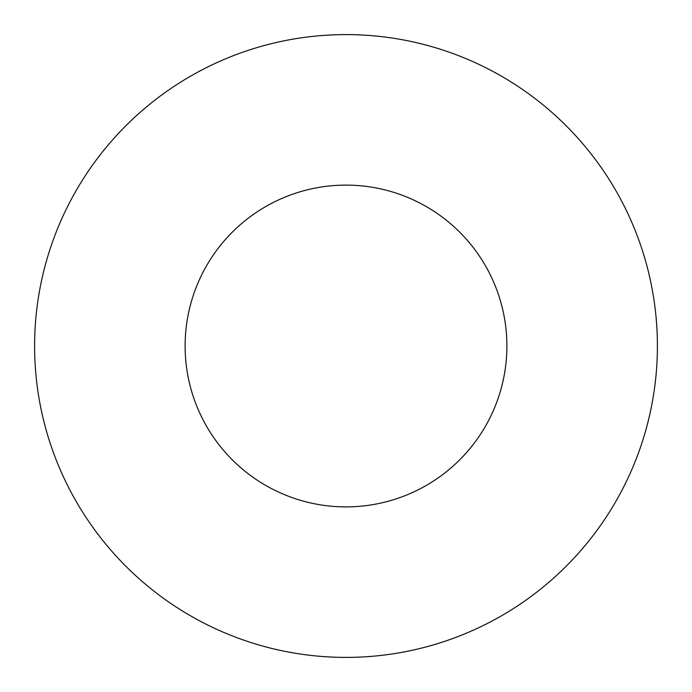 <?xml version="1.0" encoding="UTF-8"?>
<svg xmlns="http://www.w3.org/2000/svg" width="692" height="692" viewBox="0 0 692 692"><rect width="100%" height="100%" fill="white"/><g stroke="black" fill="none" stroke-linecap="round" stroke-linejoin="round"><path stroke-width="0.52" stroke-dasharray="3.46 2.59" d="M506.89 346A160.89 160.89 0 0 0 346 185.11A160.89 160.89 0 0 0 185.11 346A160.89 160.89 0 0 0 346 506.89A160.89 160.89 0 0 0 506.89 346M657.4 346A311.4 311.4 0 0 0 346 34.6A311.4 311.4 0 0 0 34.6 346A311.4 311.4 0 0 0 346 657.4A311.4 311.4 0 0 0 657.4 346"/><path stroke-width="1.04" d="M506.89 346A160.89 160.89 0 0 0 346 185.11A160.89 160.89 0 0 0 185.11 346A160.89 160.89 0 0 0 346 506.89A160.89 160.89 0 0 0 506.89 346M657.4 346A311.4 311.4 0 0 0 346 34.6A311.4 311.4 0 0 0 34.6 346A311.4 311.4 0 0 0 346 657.4A311.4 311.4 0 0 0 657.4 346"/></g></svg>
